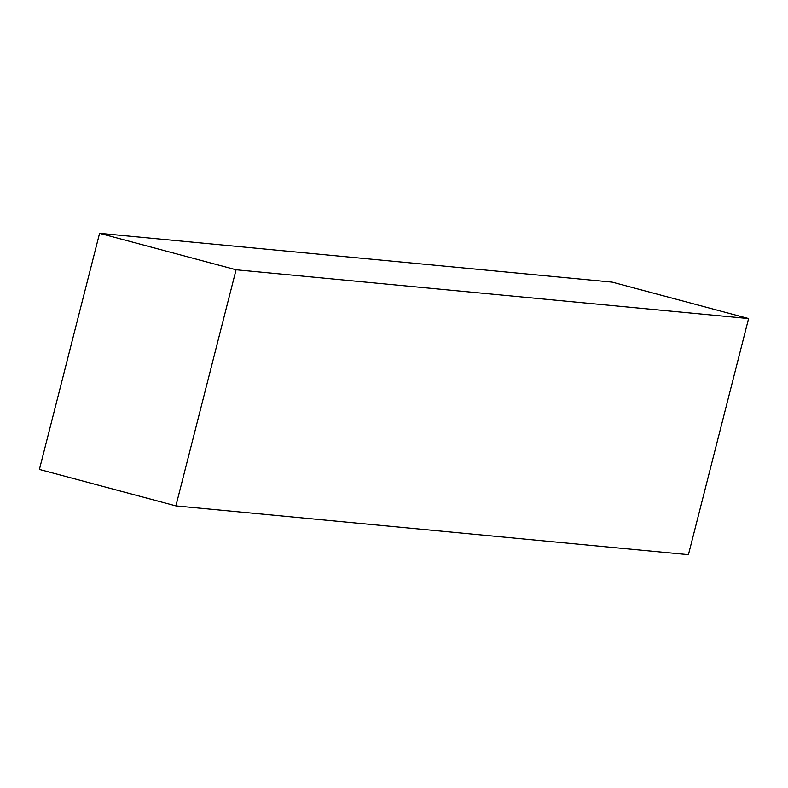<?xml version="1.0" encoding="UTF-8"?>
<svg xmlns="http://www.w3.org/2000/svg" width="788" height="788" viewBox="0 0 788 788"><rect width="100%" height="100%" fill="white"/><g stroke="black" fill="none" stroke-linecap="round" stroke-linejoin="round"><path stroke-width="1.18" d="M99.583 233.327L236.075 269.782L175.891 505.886L39.4 469.441L99.583 233.327L612.109 282.114L748.6 318.559L688.416 554.673L175.891 505.886M748.6 318.559L236.075 269.782"/></g></svg>
